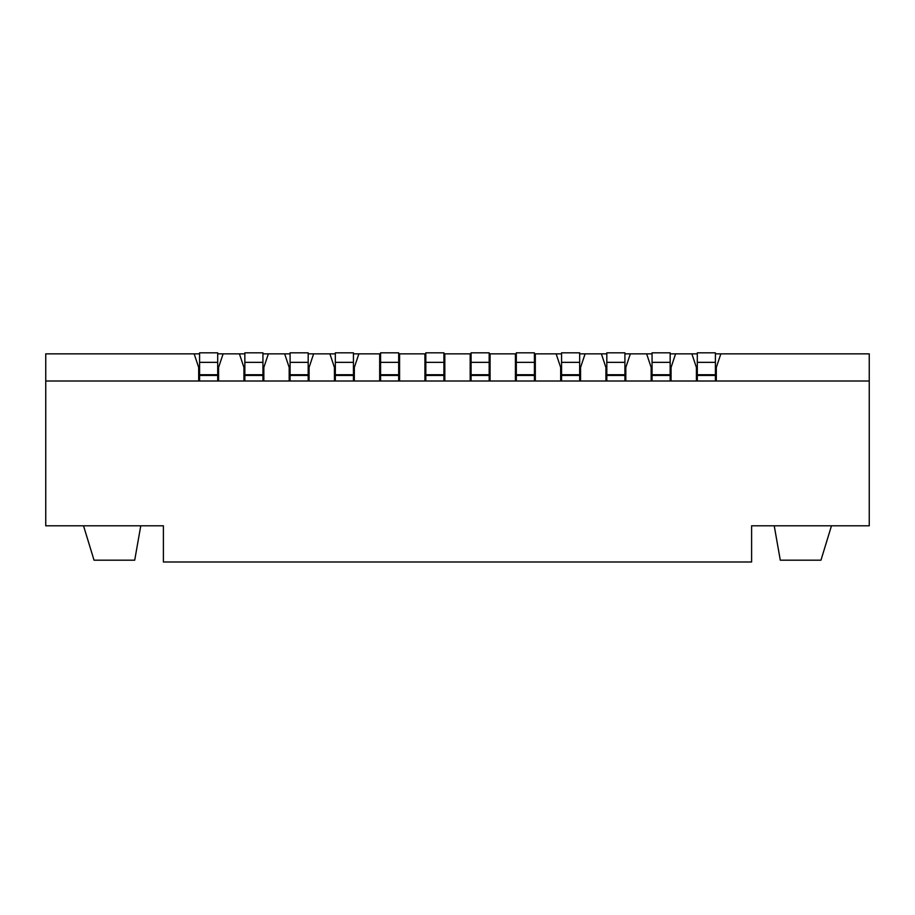 <?xml version="1.0" encoding="UTF-8"?>
<svg xmlns="http://www.w3.org/2000/svg" width="915" height="915" viewBox="0 0 915 915"><rect width="100%" height="100%" fill="white"/><g stroke="black" fill="none" stroke-linecap="round" stroke-linejoin="round"><path stroke-width="1.37" d="M379.679 561.993L163.396 561.993L163.396 525.793L45.75 525.793L63.844 525.793L45.75 525.793L45.75 353.853L199.596 353.853M45.75 381.006L869.25 381.006L869.25 353.853L715.404 353.853M535.321 561.993L751.604 561.993L751.604 525.793L774.227 525.793L780.289 560.186L820.961 560.186L831.483 525.793M516.323 353.853L490.074 353.853L490.074 381.006M489.17 362.351L471.076 362.351L471.076 352.824L489.17 352.824L489.17 381.006M489.17 561.993L471.076 561.993M489.17 367.395L489.17 364.136M471.076 366.309L471.076 368.665M471.076 366.629L471.076 364.982M471.076 362.351L471.076 381.006M516.323 366.309L516.323 368.665M516.323 366.629L516.323 364.982M534.417 381.006L534.417 352.824L516.323 352.824L516.323 381.006M516.323 561.993L534.417 561.993M534.417 367.395L534.417 364.136M697.31 381.006L697.31 352.824L697.31 353.853L670.157 353.853M652.063 381.006L652.063 352.824L652.063 353.853L624.911 353.853M606.817 381.006L606.817 352.824L606.817 353.853L579.664 353.853M561.57 381.006L561.57 352.824L561.57 353.853L534.417 353.853M490.074 353.853L489.17 353.853M471.076 353.853L470.173 353.853L470.173 381.006M443.924 353.853L470.173 353.853M398.677 353.853L425.83 353.853M353.43 381.006L353.43 352.824L353.43 353.853L380.583 353.853M308.183 381.006L308.183 352.824L308.183 353.853L335.336 353.853M262.937 381.006L262.937 352.824L262.937 353.853L290.089 353.853M217.69 381.006L217.69 352.824L217.69 353.853L244.843 353.853M45.75 353.853L63.844 353.853L45.75 353.853M380.583 367.395L380.583 364.136M380.583 362.351L398.677 362.351L398.677 352.824L380.583 352.824L380.583 381.006M380.583 561.993L398.677 561.993M443.924 366.309L443.924 368.665M443.924 366.629L443.924 364.982M425.83 381.006L425.83 352.824L443.924 352.824L443.924 381.006M443.924 561.993L425.83 561.993M398.677 366.309L398.677 368.665M398.677 366.629L398.677 364.982M398.677 362.351L398.677 381.006M425.83 367.395L425.83 364.136M424.926 353.853L424.926 381.006M515.419 353.853L515.419 381.006M535.321 353.853L535.321 381.006M560.666 381.006L560.666 367.43L556.137 353.853M379.679 353.853L379.679 381.006M354.334 381.006L354.334 367.43L358.863 353.853M399.581 353.853L399.581 381.006M444.827 353.853L444.827 381.006M163.396 561.993L751.604 561.993M561.57 352.824L579.664 352.824L579.664 381.006M585.097 353.853L580.567 367.43L580.567 381.006M309.087 381.006L309.087 367.43L313.616 353.853M308.183 352.824L290.089 352.824L290.089 381.006M284.656 353.853L289.186 367.43L289.186 381.006M263.84 381.006L263.84 367.43L268.37 353.853M262.937 352.824L244.843 352.824L244.843 381.006M239.41 353.853L243.928 367.43L243.928 381.006M218.594 381.006L218.594 367.43L223.123 353.853M194.163 353.853L198.681 367.43L198.681 381.006M217.69 352.824L199.596 352.824L199.596 381.006M163.385 525.793L140.773 525.793L134.711 560.186L94.039 560.186L83.517 525.793M131.806 525.793L91.626 525.793M45.75 525.793L45.75 367.464M869.25 381.006L869.25 525.793L751.604 525.793M720.837 353.853L716.319 367.43L716.319 381.006M697.31 352.824L715.404 352.824L715.404 381.006M696.407 381.006L696.407 367.43L691.877 353.853M675.59 353.853L671.072 367.43L671.072 381.006M652.063 352.824L670.157 352.824L670.157 381.006M651.16 381.006L651.16 367.43L646.631 353.853M630.344 353.853L625.814 367.43L625.814 381.006M606.817 352.824L624.911 352.824L624.911 381.006M605.913 381.006L605.913 367.43L601.384 353.853M783.194 525.793L823.374 525.793M869.25 525.793L869.25 367.464M329.903 353.853L334.433 367.43L334.433 381.006M353.43 352.824L335.336 352.824L335.336 381.006M380.583 374.75L398.677 374.75M380.583 375.447L398.677 375.447M425.83 362.351L443.924 362.351M425.83 374.75L443.924 374.75M425.83 375.447L443.924 375.447M534.417 362.351L516.323 362.351M534.417 374.75L516.323 374.75M534.417 375.447L516.323 375.447M489.17 374.75L471.076 374.75M489.17 375.447L471.076 375.447M579.664 362.351L561.57 362.351M561.57 374.75L579.664 374.75M579.664 375.447L561.57 375.447M290.089 375.447L308.183 375.447M308.183 374.75L290.089 374.75M290.089 362.351L308.183 362.351M244.843 375.447L262.937 375.447M262.937 374.75L244.843 374.75M244.843 362.351L262.937 362.351M199.596 375.447L217.69 375.447M217.69 374.75L199.596 374.75M199.596 362.351L217.69 362.351M670.157 362.351L652.063 362.351M652.063 374.75L670.157 374.75M670.157 375.447L652.063 375.447M624.911 362.351L606.817 362.351M606.817 374.75L624.911 374.75M624.911 375.447L606.817 375.447M715.404 362.351L697.31 362.351M697.31 374.75L715.404 374.75M715.404 375.447L697.31 375.447M335.336 375.447L353.43 375.447M353.43 374.75L335.336 374.75M335.336 362.351L353.43 362.351"/></g></svg>
